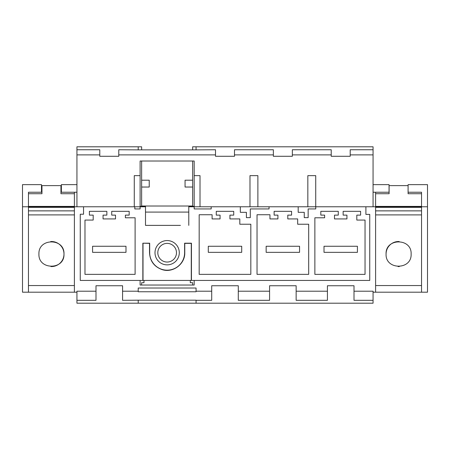 <?xml version="1.0" encoding="UTF-8"?>
<svg xmlns="http://www.w3.org/2000/svg" width="450" height="450" viewBox="0 0 450 450"><rect width="100%" height="100%" fill="white"/><g stroke="black" fill="none" stroke-linecap="round" stroke-linejoin="round"><path stroke-width="0.67" d="M373.061 149.754L373.061 154.884L350.207 154.884L350.207 149.754L373.061 149.754L373.061 146.796L196.071 146.796L196.071 149.867L215.511 149.754L215.511 154.884L118.778 154.884L118.778 149.754L138.212 149.867L138.212 146.796L76.939 146.796L76.939 206.775M138.212 146.796L141.632 146.796L141.632 149.867M118.778 154.884L118.778 156.285L99.793 156.285L99.793 149.754L76.939 149.754M196.071 291.206L196.071 291.757L138.212 291.757L138.212 288.022L196.071 288.022L196.071 291.206L211.714 291.206L211.714 285.744L238.286 285.744L238.286 291.206L269.572 291.206L269.572 285.744L296.145 285.744L296.145 291.206L327.426 291.206L327.426 285.744L354.004 285.744L354.004 291.206L373.061 291.206L373.061 292.196L375.604 292.196L375.598 210.87L421.537 210.87L421.537 207.349L375.604 207.349M354.004 291.206L354.004 300.319L373.061 300.319L373.061 303.204L138.212 303.204L138.212 300.178L196.071 300.178M138.212 291.206L122.574 291.206L122.574 300.319L138.212 300.178M138.212 303.204L76.939 303.204L76.939 292.196L22.5 292.196L22.5 206.775L28.463 206.775L28.463 214.898L28.457 210.87L74.396 210.87L74.396 207.349L28.463 207.349M111.718 215.128L115.509 215.128L115.509 218.925L103.061 218.925L103.061 215.128L106.858 215.128L106.858 211.331L89.392 211.331L89.392 215.128L93.189 215.128L93.189 220.067L84.983 220.067L84.983 274.359L135.107 274.359L135.107 217.789L125.381 217.789L125.381 215.128L129.178 215.128L129.178 211.331L111.718 211.331L111.718 215.128M76.939 300.319L95.996 300.319L95.996 285.744L122.574 285.744L122.574 291.206M315.759 206.775L298.187 206.775L298.187 212.327L304.262 212.327L304.262 217.643L308.149 217.643L308.149 208.929L315.759 208.929L315.759 206.775L365.895 206.775L365.895 214.397L369.748 214.397L369.748 280.429L80.252 280.429L80.252 214.228L83.554 214.228L83.554 206.775L134.792 206.775L134.792 208.929L140.113 208.929L140.113 206.775L145.502 206.775L145.502 225.377L180.428 225.377M211.714 291.206L211.714 300.319L196.071 300.319L196.071 303.204M95.996 291.206L76.939 291.206L76.939 292.196M298.187 206.775L269.044 206.775L269.044 208.929L250.29 208.929L250.29 217.643L246.403 217.643L246.403 212.327L240.328 212.327L240.328 206.775L211.191 206.775L211.191 208.929L194.175 208.929L194.175 161.016L140.113 161.016L140.113 175.646L134.269 175.646L134.269 206.775M188.781 206.775L194.175 206.775L194.175 206.319L188.781 206.319L188.781 225.377M142.847 280.429L142.847 243.191L149.513 243.354L149.513 252.714C150.013 261.219 154.288 266.873 162.332 269.674C173.053 273.144 185.186 263.976 184.77 252.714L184.77 243.354L191.273 243.354L191.273 280.429M191.441 280.429L191.441 243.191L184.607 243.191L184.607 252.714A17.466 17.466 0 0 1 167.141 270.174A17.466 17.466 0 0 1 149.681 252.714L149.681 243.191L142.847 243.191M343.142 211.331L343.142 215.128L346.939 215.128L346.939 218.925L334.491 218.925L334.491 215.128L338.282 215.128L338.282 211.331L320.822 211.331L320.822 215.128L324.619 215.128L324.619 217.789L314.871 217.789L314.871 274.382L365.04 274.382L365.04 220.067L356.811 220.067L356.811 215.128L360.608 215.128L360.608 211.331L343.142 211.331M297.669 224.235L297.669 218.925L287.792 218.925L287.792 215.128L291.589 215.128L291.589 211.331L274.123 211.331L274.123 215.128L277.92 215.128L277.92 218.925L269.955 218.925L269.955 214.74L257.034 214.74L257.034 274.359L308.683 274.359L308.683 224.235L297.669 224.235M212.102 218.925L212.102 214.74L199.176 214.74L199.176 274.359L250.824 274.359L250.824 224.235L239.816 224.235L239.816 218.925L229.933 218.925L229.933 215.128L233.73 215.128L233.73 211.331L216.27 211.331L216.27 215.128L220.067 215.128L220.067 218.925L212.102 218.925M167.141 240.564A12.15 12.15 0 0 1 179.291 252.714A12.15 12.15 0 0 1 167.141 264.864A12.15 12.15 0 0 1 154.997 252.714A12.15 12.15 0 0 1 167.141 240.564M134.792 206.775L140.113 206.775L140.113 175.646M365.895 206.775L375.604 206.775L375.604 214.898L421.537 214.898L421.537 210.87M194.175 280.429L194.175 285.036L140.113 285.036L140.113 280.429M74.396 192.234L74.396 206.775L83.554 206.775M61.374 185.631L41.962 185.631L41.962 193.725L28.457 193.725L28.463 206.775L74.396 206.775L74.396 292.196M138.212 149.867L196.071 149.867M99.793 154.884L76.939 154.884M315.731 206.775L315.731 175.646L307.839 175.646L307.839 206.775M373.061 154.884L373.061 206.775M350.207 154.884L350.207 156.285L331.223 156.285L331.223 154.884L292.348 154.884L292.348 156.285L273.364 156.285L273.364 154.884L234.489 154.884L234.489 156.285L215.511 156.285L215.511 154.884M200.019 206.775L200.019 175.646L194.175 175.646M249.981 206.775L249.981 175.646L257.878 175.646L257.878 206.775M74.396 210.87L74.396 285.553L28.463 285.553L28.463 292.196M28.463 193.725L28.463 192.234L41.484 192.234L41.484 184.646L22.5 184.646L22.5 206.775M76.939 184.646L61.374 184.646L61.374 192.234L76.939 192.234M373.061 300.319L373.061 292.196M327.426 291.206L327.426 300.319L296.145 300.319L296.145 291.206M269.572 291.206L269.572 300.319L238.286 300.319L238.286 291.206M192.656 149.867L192.656 146.796L196.071 146.796M331.223 156.285L331.223 149.754L292.348 149.754L292.348 154.884M273.364 154.884L273.364 149.754L234.489 149.754L234.489 154.884M211.191 206.775L194.175 206.775M269.044 206.775L240.328 206.775M421.537 192.234L408.094 192.234L408.094 184.646L427.5 184.646L427.5 206.775L421.537 206.775L421.537 192.234L421.537 206.775L375.604 206.775L375.598 192.234M421.537 285.553L375.604 285.553L421.537 285.553L421.537 214.898M421.537 206.775L421.537 292.196L427.5 292.196L427.5 206.775M421.537 292.196L375.604 292.196M373.061 184.646L389.048 184.646L389.048 192.234L373.061 192.234M199.176 274.359L250.824 274.359M194.175 208.929L211.191 208.929M257.034 274.359L308.683 274.359M147.78 225.377L145.502 225.377M140.113 206.319L145.502 206.319L145.502 206.775M143.01 280.429L143.01 243.354M141.632 180.203L149.226 180.203L149.226 187.037L141.632 187.037M141.632 161.016L141.632 206.319M143.983 280.429L143.983 282.707L141.632 282.707L141.632 285.036M192.656 206.319L192.656 161.016M192.656 285.036L192.656 282.707L190.299 282.707L190.299 280.429M145.502 212.091L188.781 212.091M192.656 180.203L185.062 180.203L185.062 187.037L192.656 187.037M192.656 206.016L141.632 206.016M241.706 246.263L208.294 246.263L208.294 252.332L241.706 252.332L241.706 246.263M299.559 246.263L266.153 246.263L266.153 252.332L299.559 252.332L299.559 246.263M357.418 246.263L324.011 246.263L324.011 252.332L357.418 252.332L357.418 246.263M125.989 246.263L92.582 246.263L92.582 252.332L125.989 252.332L125.989 246.263M411.126 254.053A12.527 12.527 0 0 0 411.126 254.042C411.896 237.893 385.312 237.87 386.072 254.042C385.301 270.191 411.885 270.219 411.126 254.042A12.527 12.527 0 0 0 411.126 254.025M421.537 193.725L408.088 193.725L408.094 185.631L389.048 185.631M389.109 185.631L389.109 193.725L375.598 193.725M421.537 206.398L375.598 206.398M399.156 241.526A12.527 12.527 0 0 0 386.072 254.042M398.042 266.558A12.527 12.527 0 0 0 399.33 266.552M74.396 285.553L28.457 285.553L28.457 214.898L74.396 214.898M50.901 266.558A12.527 12.527 0 0 0 63.984 254.042C64.749 237.893 38.171 237.87 38.931 254.042C38.16 270.191 64.738 270.219 63.984 254.042A12.527 12.527 0 0 0 50.721 241.537M41.962 185.631L41.484 185.631M74.396 193.725L60.947 193.725L60.947 185.631M74.396 206.398L28.457 206.398L74.396 206.398M158.951 248.237A9.338 9.338 0 0 1 171.619 244.519A9.338 9.338 0 0 1 175.337 257.192A9.338 9.338 0 0 1 162.669 260.904A9.338 9.338 0 0 1 158.951 248.237"/></g></svg>
